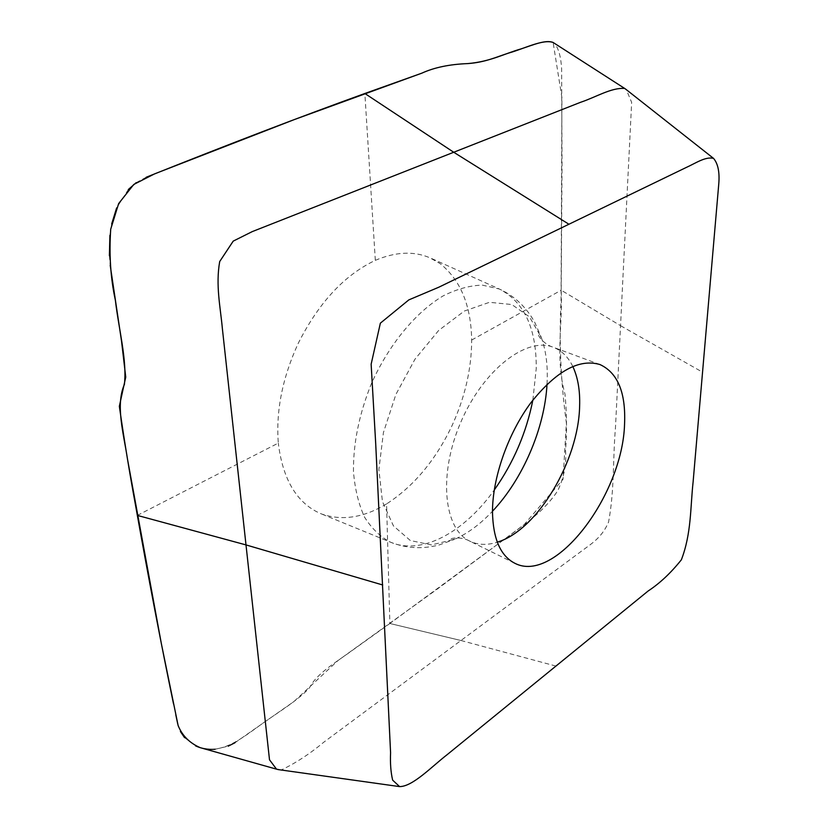<?xml version="1.0" encoding="UTF-8"?>
<svg xmlns="http://www.w3.org/2000/svg" width="828" height="828" viewBox="0 0 828 828"><rect width="100%" height="100%" fill="white"/><g stroke="black" fill="none" stroke-linecap="round" stroke-linejoin="round"><path stroke-width="0.62" stroke-dasharray="4.14 3.1" d="M137.355 515.409L245.864 544.886M137.344 515.399L278.311 443.094C275.817 410.936 282.472 377.651 298.277 343.247C318.759 302.644 344.438 275.01 375.322 260.344L364.858 93.502M279.326 769.74L281.83 769.688C295.917 762.95 309.879 753.811 323.707 742.271L581.121 551.417C590.954 544.006 601.635 538.076 608.539 522.189C614.583 490.041 612.699 460.503 615.473 427.486L631.66 102.372L626.299 89.631M375.322 260.344C395.618 251.764 413.793 250.905 429.846 257.777L440.103 263.594C460.534 279.967 471.06 305.449 471.681 340.039C471.577 368.915 464.901 397.719 451.664 426.451C435.197 460.678 413.493 486.502 386.572 503.921L389.864 623.484L512.397 533.429C526.401 522.82 544.286 510.959 557.72 490.787C564.044 477.383 566.652 463.949 565.534 450.504C567.004 432.806 566.828 414.083 565.017 394.314C555.143 358.089 562.75 326.242 561.187 290.214L620.638 325.725L561.198 290.224L562.036 165.238L561.622 68.683C560.96 57.173 558.683 48.831 554.781 43.636L554.16 43.139M471.681 340.039L560.546 290.576M389.874 623.494L460.865 640.479L389.884 623.494L353.277 649.701C337.11 661.603 316.586 673.381 309.475 687.83C296.869 701.616 275.382 713.777 257.156 727.346C242.946 737.5 228.062 749.009 210.819 749.381L202.839 748.377M386.572 503.921C363.834 517.666 342.243 521.04 321.802 514.064L320.043 513.35C296.683 502.813 282.762 479.391 278.301 443.094M146.194 177.254L136.175 182.657M128.35 189.488L116.655 207.88M111.687 223.912L109.896 235.38M109.389 255.686L110.196 265.26M173.538 703.986L175.795 714.812M177.709 723.869L180.421 731.559M184.561 737.655L195.48 745.831M215.011 749.278L228.166 746.183M234.966 742.757L293.93 701.544L337.927 660.609L437.039 589.257L524.279 524.476L563.05 479.257L566.383 422.942C560.763 382.008 558.983 341.167 561.053 300.429L561.922 97.632L553.114 42.466M620.71 325.766L702.548 372.186M560.597 290.545L561.177 290.224M460.948 640.499L555.94 666.064M532.849 400.131L536.233 368.532C536.554 328.499 524.269 301.992 499.367 289.024L482.393 285.132C469.921 285.432 456.828 289.034 443.104 295.917C415.542 312.342 388.674 344.831 371.275 383.944C359.083 414.352 353.152 443.601 353.473 471.691C354.933 489.141 358.638 504.324 364.599 517.231C371.7 528.533 380.362 536.865 390.599 542.216C421.845 555.723 464.539 531.969 494.254 490.01M572.779 366.431C568.163 356.889 561.622 350.482 553.145 347.211C526.598 336.447 483.107 369.857 460.73 422.363C438.053 474.734 443.756 529.299 469.828 541.16C478.035 545.062 487.195 545.393 497.307 542.174M547.029 384.233L547.246 378.717C547.587 363.357 545.621 349.644 541.367 337.607L529.475 316.845L511.797 304.528L489.493 302.303L464.322 311.038L438.602 330.517L414.942 359.248L395.856 394.501L383.426 432.599L378.882 469.548L382.453 501.623L393.435 525.894L410.398 540.56L431.502 544.917L454.748 539.256C467.861 533.377 480.437 524.041 492.484 511.238M599.979 364.558L553.145 347.211C543.82 344.469 536.679 334.491 539.018 334.543L541.367 337.607L534.847 322.527C526.463 307.25 514.633 296.082 499.367 289.024L429.856 257.736M514.654 563.175L469.828 541.16C461.413 536.285 449.262 537.983 450.908 539.649L454.748 539.256L439.316 544.896C422.466 549.326 406.217 548.436 390.599 542.216L320.043 513.35"/><path stroke-width="1.24" d="M702.548 372.186L718.756 184.054C719.76 172.255 718.031 163.706 713.57 158.407C705.497 156.306 695.613 163.271 686.019 167.577L438.778 287.223L408.846 299.881L380.362 323.168L371.141 364.216L375.674 443.094L390.578 752.683C390.112 763.24 390.806 772.4 392.658 780.162L399.603 786.59C412.675 786.703 431.874 766.459 447.13 754.681L648.117 591.016C659.781 583.347 670.877 572.935 681.382 559.78C691.494 533.346 690.283 507.761 693.119 481.824L702.548 372.186M492.484 511.952C492.412 477.984 507.895 433.624 530.841 402.781C556.095 371.099 579.145 358.358 599.979 364.558C617.74 372.766 625.927 392.607 624.56 424.071C622.646 494.937 555.05 584.775 514.654 563.175C500.433 555.795 493.043 538.728 492.484 511.952M626.299 89.631L624.643 88.43C611.209 87.489 595.798 97.259 580.573 102.289L252.261 231.602L233.227 241.114L219.699 261.544C215.518 285.329 220.414 307.002 222.38 328.664L245.999 544.917L137.365 515.409M554.16 43.139L553.114 42.466C542.899 38.937 524.641 48.521 508.92 52.992C496.345 56.956 485.487 62.338 467.768 63.59C449.511 64.294 434.172 67.503 421.742 73.195L294.395 119.553L154.588 173.87L133.774 184.458L118.642 203.595L110.704 229.232C109.027 254.651 110.579 278.311 115.361 300.202C118.746 329.327 127.098 359.797 124.417 384.399C115.278 405.027 123.703 433.944 127.512 459.219L161.367 643.708L178.134 725.587C182.284 735.719 189.643 743.078 200.221 747.663L202.839 748.377M364.869 93.502L453.64 152.197L364.879 93.512M382.712 584.982L245.999 544.917L269.504 759.793L276.531 769.171L279.326 769.74M624.643 88.42L553.114 42.466C545.683 39.433 533.004 45.002 521.081 48.893C504.097 53.727 490.838 61.551 467.779 63.59C449.521 64.305 434.182 67.503 421.752 73.195L364.858 93.492C301.382 116.417 228.497 144.341 146.194 177.254M136.175 182.657L128.35 189.488M116.655 207.88L111.687 223.912M109.896 235.38L109.389 255.686M110.196 265.26L121.55 341.302L125.742 377.113L119.346 406.31C124.252 440.392 129.634 473.305 135.492 505.039C148.491 578.182 161.181 644.495 173.538 703.986M175.795 714.812L177.709 723.869M180.421 731.559L184.561 737.655M195.48 745.831C201.452 748.615 207.963 749.764 215.011 749.278M228.166 746.183L234.966 742.757M453.64 152.197L568.95 224.253M494.254 490.01C513.463 462.78 526.329 432.816 532.849 400.131M497.307 542.174C537.382 530.22 578.493 460.948 579.621 406.31C580.169 390.599 577.882 377.309 572.779 366.431M492.484 511.238C522.81 479.164 544.648 428.314 547.029 384.233M625.264 88.813L713.57 158.407M277.825 769.533L399.572 786.6M200.221 747.663L276.531 769.171"/></g></svg>
